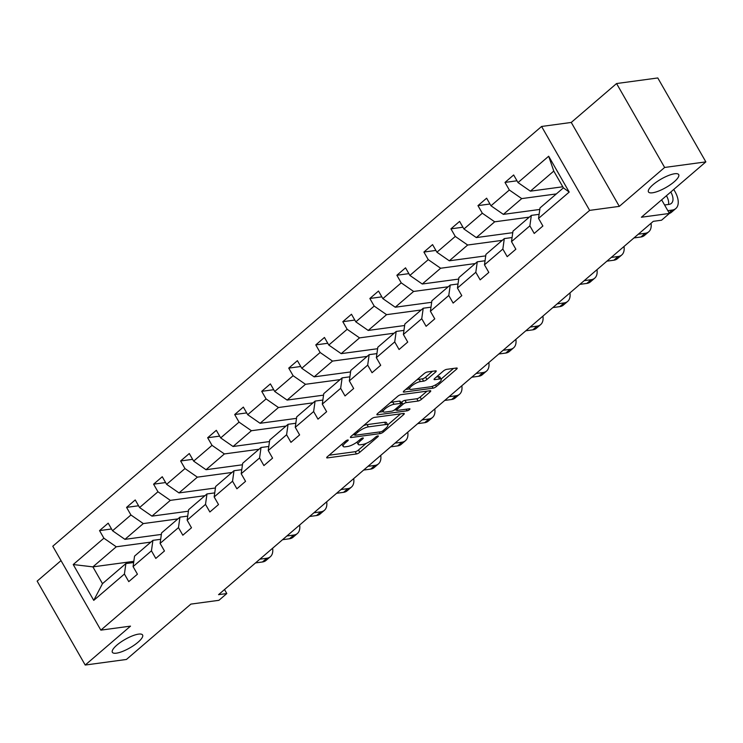 <?xml version="1.0" encoding="UTF-8"?>
<svg xmlns="http://www.w3.org/2000/svg" width="743" height="743" viewBox="0 0 743 743"><rect width="100%" height="100%" fill="white"/><g stroke="black" fill="none" stroke-linecap="round" stroke-linejoin="round"><path stroke-width="1.11" d="M652.493 192.79A17.423 4.857 150.2 0 0 670.372 184.728A17.423 4.857 150.2 0 0 678.693 174.614A17.423 4.857 150.2 0 0 674.672 173.751A17.423 4.857 150.2 0 0 656.793 181.812A17.423 4.857 150.2 0 0 648.463 191.926A17.423 4.857 150.2 0 0 652.493 192.79M116.391 653.171A17.423 4.857 150.2 0 0 134.269 645.11A17.423 4.857 150.2 0 0 142.591 634.996A17.423 4.857 150.2 0 0 138.569 634.123A17.423 4.857 150.2 0 0 120.691 642.184A17.423 4.857 150.2 0 0 112.36 652.308A17.423 4.857 150.2 0 0 116.391 653.171M347.808 439.977A1.867 0.52 150.2 0 0 345.486 441.147L327.412 456.666A2.675 0.743 150.2 0 0 326.716 457.772A2.675 0.743 150.2 0 0 327.338 457.911L356.464 453.964A2.675 0.743 150.2 0 0 359.788 452.283L377.853 436.773A1.867 0.52 150.2 0 0 378.345 435.992A1.867 0.52 150.2 0 0 377.908 435.9A1.867 0.52 150.2 0 0 375.586 437.079L373.246 439.085A8.544 2.387 150.2 0 1 362.63 444.453L360.197 444.788A8.544 2.387 150.2 0 1 358.228 444.36A8.544 2.387 150.2 0 1 360.466 440.813L362.807 438.807A1.867 0.52 150.2 0 0 363.29 438.026A1.867 0.52 150.2 0 0 362.863 437.933A1.867 0.52 150.2 0 0 360.541 439.113L358.2 441.119A8.544 2.387 150.2 0 1 347.575 446.497L345.151 446.822A8.544 2.387 150.2 0 1 343.173 446.394A8.544 2.387 150.2 0 1 345.411 442.847L347.752 440.84A1.867 0.52 150.2 0 0 348.244 440.07A1.867 0.52 150.2 0 0 347.808 439.977M61.028 560.612L37.15 581.119L85.213 665.041L126.431 659.459L190.886 604.105L218.916 600.316L226.801 593.546L224.507 589.543M616.569 83.541L571.256 122.446L619.318 206.368L664.632 167.463L616.569 83.541L657.787 77.959L705.85 161.881L641.395 217.235L669.424 213.445L661.641 199.848M664.632 167.463L705.85 161.881M435.519 372.094A2.675 0.743 150.2 0 0 436.215 370.98A2.675 0.743 150.2 0 0 435.593 370.85L427.42 371.955A2.675 0.743 150.2 0 0 424.104 373.636L404.034 390.864A2.675 0.743 150.2 0 0 403.338 391.979A2.675 0.743 150.2 0 0 403.951 392.109L433.085 388.171A2.675 0.743 150.2 0 0 436.401 386.49L456.471 369.252A2.675 0.743 150.2 0 0 457.177 368.147A2.675 0.743 150.2 0 0 456.555 368.017L446.682 369.345A2.675 0.743 150.2 0 0 443.367 371.026L434.776 378.401A2.675 0.743 150.2 0 0 434.079 379.515A2.675 0.743 150.2 0 0 434.692 379.645L439.587 378.986A7.142 1.997 150.2 0 1 441.24 379.339A7.142 1.997 150.2 0 1 437.822 383.49A7.142 1.997 150.2 0 1 430.485 386.797L411.316 389.388A7.142 1.997 150.2 0 1 409.662 389.035A7.142 1.997 150.2 0 1 413.08 384.883A7.142 1.997 150.2 0 1 420.408 381.577L423.603 381.15A2.675 0.743 150.2 0 0 426.928 379.469L435.519 372.094L434.859 370.952M669.424 213.445L661.539 220.216L653.292 221.33L218.553 594.66L226.801 593.546M619.318 206.368L589.645 210.38L100.844 630.138L52.781 546.226L541.582 126.468L589.645 210.38M85.213 665.041L130.517 626.126L100.844 630.138M374.528 417.38A2.675 0.743 150.2 0 0 371.212 419.061L351.142 436.29A2.675 0.743 150.2 0 0 350.445 437.404A2.675 0.743 150.2 0 0 351.058 437.534L380.193 433.587A2.675 0.743 150.2 0 0 383.509 431.915L403.579 414.678A2.675 0.743 150.2 0 0 404.276 413.572A2.675 0.743 150.2 0 0 403.663 413.433L374.528 417.38M377.593 413.582L397.663 396.344A2.675 0.743 150.2 0 1 400.979 394.663L430.104 390.725A2.675 0.743 150.2 0 1 430.726 390.855A2.675 0.743 150.2 0 1 430.03 391.97L421.439 399.344A2.675 0.743 150.2 0 1 418.114 401.025L406.3 402.622A2.675 0.743 150.2 0 0 402.985 404.303L397.291 409.189A2.675 0.743 150.2 0 0 396.586 410.303A2.675 0.743 150.2 0 0 397.208 410.433L409.504 408.771A1.867 0.52 150.2 0 1 409.941 408.864A1.867 0.52 150.2 0 1 409.04 409.95A1.867 0.52 150.2 0 1 407.127 410.814L377.509 414.817A2.675 0.743 150.2 0 1 376.887 414.687A2.675 0.743 150.2 0 1 377.593 413.582M538.536 218.405L540.003 207.947L563.398 187.858L569.203 192.075L538.536 218.405L542.882 226.011L534.217 233.451L529.87 225.853L511.5 241.624L515.856 249.221L507.19 256.66L502.844 249.063L484.473 264.833L488.82 272.43L480.164 279.87L475.808 272.272L457.447 288.043L461.793 295.649L453.128 303.088L448.781 295.482L430.411 311.261L434.766 318.858L426.101 326.298L421.745 318.701L403.384 334.471L407.731 342.068L399.065 349.507L394.719 341.91L376.348 357.68L380.704 365.277L372.039 372.726L367.692 365.119L349.321 380.899L353.668 388.496L345.012 395.935L340.656 388.338L322.295 404.108L326.641 411.706L317.976 419.145L313.63 411.548L295.259 427.318L299.615 434.915L290.95 442.354L286.594 434.757L268.232 450.537L272.579 458.134L263.914 465.573L259.567 457.976L241.196 473.746L245.552 481.343L236.887 488.783L232.54 481.185L214.17 496.956L218.516 504.553L209.86 511.992L205.505 504.395L187.143 520.174L191.49 527.771L182.824 535.211L178.478 527.614L160.107 543.384L164.463 550.981L155.798 558.42L151.442 550.823L133.081 566.593L137.427 574.19L128.762 581.63L124.415 574.033L93.748 600.372L73.223 564.541L103.89 538.201L99.543 530.604L108.199 523.165L112.555 530.762L130.926 514.992L126.57 507.385L135.235 499.946L139.582 507.543L157.953 491.773L153.597 484.176L162.262 476.737L166.618 484.334L184.979 468.564L180.633 460.966L189.298 453.527L193.644 461.124L212.015 445.354L207.659 437.748L216.324 430.308L220.68 437.915L239.042 422.135L234.695 414.538L243.351 407.099L247.707 414.696L266.078 398.926L261.722 391.329L270.387 383.89L274.734 391.487L293.104 375.717L288.748 368.119L297.414 360.671L301.769 368.277L320.131 352.498L315.784 344.901L324.45 337.461L328.796 345.058L347.167 329.288L342.811 321.691L351.476 314.252L355.832 321.849L374.193 306.079L369.847 298.482L378.503 291.042L382.859 298.64L401.229 282.86L396.873 275.263L405.539 267.824L409.885 275.421L428.256 259.651L423.9 252.053L432.565 244.614L436.921 252.211L455.283 236.441L450.936 228.844L459.601 221.405L463.948 229.002L482.318 213.222L477.963 205.625L486.628 198.186L490.984 205.783L509.345 190.013L504.999 182.416L513.654 174.976L518.01 182.574L548.678 156.234L569.203 192.075M539.789 209.442L503.364 214.374L521.725 198.604L556.34 193.923M521.725 198.604L509.345 190.013M503.364 214.374L490.984 205.783M511.5 241.624L512.976 231.157L531.338 215.386L529.87 225.853M539.102 214.337L531.338 215.386M512.763 232.661L476.328 237.584L494.699 221.813L529.304 217.132M494.699 221.813L482.318 213.222M476.328 237.584L463.948 229.002M484.473 264.833L485.941 254.375L504.311 238.596L502.844 249.063M512.076 237.546L504.311 238.596M485.736 255.871L449.301 260.802L467.663 245.023L502.277 240.342M467.663 245.023L455.283 236.441M449.301 260.802L436.921 252.211M457.447 288.043L458.914 277.585L477.275 261.815L475.808 272.272M485.049 260.756L477.275 261.815M458.7 279.08L422.265 284.012L440.636 268.242L475.241 263.561M440.636 268.242L428.256 259.651M422.265 284.012L409.885 275.421M430.411 311.261L431.878 300.794L450.249 285.024L448.781 295.482M458.013 283.975L450.249 285.024M431.674 302.299L395.239 307.221L413.61 291.451L448.215 286.77M413.61 291.451L401.229 282.86M395.239 307.221L382.859 298.64M403.384 334.471L404.851 324.013L423.222 308.234L421.745 318.701M430.986 307.184L423.222 308.234M404.638 325.508L368.212 330.44L386.574 314.661L421.188 309.98M386.574 314.661L374.193 306.079M368.212 330.44L355.832 321.849M376.348 357.68L377.825 347.222L396.186 331.452L394.719 341.91M403.951 330.394L396.186 331.452M377.611 348.718L341.176 353.649L359.547 337.879L394.152 333.198M359.547 337.879L347.167 329.288M341.176 353.649L328.796 345.058M349.321 380.899L350.789 370.432L369.16 354.662L367.692 365.119M376.924 353.612L369.16 354.662M350.575 371.937L314.15 376.859L332.511 361.089L367.126 356.408M332.511 361.089L320.131 352.498M314.15 376.859L301.769 368.277M322.295 404.108L323.762 393.641L342.124 377.871L340.656 388.338M349.897 376.822L342.124 377.871M323.549 395.146L287.114 400.078L305.484 384.298L340.09 379.617M305.484 384.298L293.104 375.717M287.114 400.078L274.734 391.487M295.259 427.318L296.726 416.86L315.097 401.09L313.63 411.548M322.861 400.031L315.097 401.09M296.522 418.355L260.087 423.287L278.458 407.517L313.063 402.827M278.458 407.517L266.078 398.926M260.087 423.287L247.707 414.696M268.232 450.537L269.7 440.07L288.07 424.299L286.594 434.757M295.835 423.25L288.07 424.299M269.486 441.565L233.061 446.497L251.422 430.726L286.036 426.045M251.422 430.726L239.042 422.135M233.061 446.497L220.68 437.915M241.196 473.746L242.673 463.279L261.034 447.509L259.567 457.976M268.799 446.459L261.034 447.509M242.459 464.784L206.025 469.715L224.395 453.936L259.001 449.255M224.395 453.936L212.015 445.354M206.025 469.715L193.644 461.124M214.17 496.956L215.637 486.498L234.008 470.718L232.54 481.185M241.772 469.669L234.008 470.718M215.424 487.993L178.998 492.925L197.359 477.155L231.974 472.464M197.359 477.155L184.979 468.564M178.998 492.925L166.618 484.334M187.143 520.174L188.611 509.707L206.972 493.937L205.505 504.395M214.746 492.888L206.972 493.937M188.397 511.203L151.962 516.134L170.333 500.364L204.938 495.683M170.333 500.364L157.953 491.773M151.962 516.134L139.582 507.543M160.107 543.384L161.575 532.917L179.945 517.147L178.478 527.614M187.71 516.097L179.945 517.147M161.37 534.421L124.935 539.353L143.306 523.574L177.911 518.893M143.306 523.574L130.926 514.992M124.935 539.353L112.555 530.762M133.081 566.593L134.548 556.135L152.919 540.356L151.442 550.823M160.683 539.307L152.919 540.356M133.814 561.337L92.884 566.872L116.27 546.792L150.885 542.102M116.27 546.792L103.89 538.201M73.223 564.541L92.884 566.872L102.488 583.664L125.883 563.575L124.415 574.033M571.256 122.446L541.582 126.468M563.398 187.858L553.786 171.076L530.391 191.165L562.776 186.781M133.647 562.525L125.883 563.575M102.488 583.664L93.748 600.372M530.391 191.165L518.01 182.574M548.678 156.234L553.786 171.076M111.534 528.979L99.543 530.604M138.569 505.769L126.57 507.385M165.596 482.551L153.597 484.176M192.623 459.341L180.633 460.966M219.659 436.132L207.659 437.748M246.685 412.913L234.695 414.538M273.721 389.704L261.722 391.329M300.748 366.494L288.748 368.119M327.774 343.275L315.784 344.901M354.81 320.066L342.811 321.691M381.837 296.856L369.847 298.482M408.873 273.638L396.873 275.263M435.9 250.428L423.9 252.053M462.926 227.219L450.936 228.844M489.962 204.009L477.963 205.625M516.989 180.79L504.999 182.416M329.093 455.227L355.163 451.698A2.675 0.743 150.2 0 0 358.488 450.017L366.243 443.357M387.772 424.866L400.607 413.851M352.823 434.85L354.485 434.627M355.275 434.376A1.867 0.52 150.2 0 0 354.792 435.157A1.867 0.52 150.2 0 0 355.219 435.249L380.787 431.785A1.867 0.52 150.2 0 0 383.119 430.615L385.58 428.497A8.544 2.387 150.2 0 0 387.818 424.95A8.544 2.387 150.2 0 0 385.849 424.522L368.37 426.881A8.544 2.387 150.2 0 0 357.745 432.259L355.275 434.376L354.652 433.28M387.818 424.95L386.518 422.674A8.544 2.387 150.2 0 0 384.549 422.256L385.849 424.522M363.457 425.711A8.544 2.387 150.2 0 1 367.07 424.615L384.549 422.256M427.049 391.134L420.139 397.078L421.439 399.344M400.941 402.669L401.684 402.028A2.675 0.743 150.2 0 1 405.009 400.347L416.823 398.75A2.675 0.743 150.2 0 0 420.139 397.078M396.316 409.83L394.171 410.127M383.221 411.603L379.264 412.142M394.041 404.276A7.142 1.997 150.2 0 0 386.713 407.582A7.142 1.997 150.2 0 0 383.295 411.733A7.142 1.997 150.2 0 0 384.948 412.096L391.7 411.176A2.675 0.743 150.2 0 0 395.025 409.495L400.718 404.61A2.675 0.743 150.2 0 0 401.415 403.495A2.675 0.743 150.2 0 0 400.802 403.365L394.041 404.276L392.75 402.009A7.142 1.997 150.2 0 0 390.233 402.725M401.415 403.495L400.124 401.229A2.675 0.743 150.2 0 0 399.502 401.099L400.802 403.365M392.75 402.009L399.502 401.099M416.721 379.97A7.142 1.997 150.2 0 1 419.108 379.311L422.312 378.874A2.675 0.743 150.2 0 0 425.628 377.193L432.537 371.259M441.24 379.339L439.94 377.072A7.142 1.997 150.2 0 0 438.286 376.71L439.587 378.986M436.457 376.961L438.286 376.71M441.091 379.079L453.499 368.426M405.715 389.425L409.588 388.905M272.616 548.241A20.414 11.099 -130.7 0 1 270.341 556.73L266.013 560.454A20.414 11.099 -130.7 0 1 262.455 561.977L255.527 562.915M270.341 556.73A20.414 11.099 -130.7 0 1 266.783 558.253L259.855 559.191M299.643 525.022A20.414 11.099 -130.7 0 1 297.376 533.52L293.039 537.245A20.414 11.099 -130.7 0 1 289.482 538.768L282.554 539.706M297.376 533.52A20.414 11.099 -130.7 0 1 293.819 535.044L286.882 535.982M326.679 501.813A20.414 11.099 -130.7 0 1 324.403 510.311L320.075 514.026A20.414 11.099 -130.7 0 1 316.518 515.549L309.58 516.487M324.403 510.311A20.414 11.099 -130.7 0 1 320.846 511.834L313.917 512.772M353.705 478.603A20.414 11.099 -130.7 0 1 351.439 487.092L347.102 490.817A20.414 11.099 -130.7 0 1 343.545 492.34L336.616 493.278M351.439 487.092A20.414 11.099 -130.7 0 1 347.882 488.615L340.944 489.553M380.732 455.385A20.414 11.099 -130.7 0 1 378.466 463.883L374.128 467.607A20.414 11.099 -130.7 0 1 370.581 469.13L363.643 470.068M378.466 463.883A20.414 11.099 -130.7 0 1 374.909 465.406L367.98 466.344M407.768 432.175A20.414 11.099 -130.7 0 1 405.492 440.673L401.164 444.388A20.414 11.099 -130.7 0 1 397.607 445.911L390.679 446.849M405.492 440.673A20.414 11.099 -130.7 0 1 401.935 442.196L395.007 443.134M434.794 408.966A20.414 11.099 -130.7 0 1 432.528 417.455L428.191 421.179A20.414 11.099 -130.7 0 1 424.634 422.702L417.705 423.64M432.528 417.455A20.414 11.099 -130.7 0 1 428.971 418.978L422.033 419.916M461.83 385.747A20.414 11.099 -130.7 0 1 459.555 394.245L455.227 397.969A20.414 11.099 -130.7 0 1 451.67 399.493L444.732 400.431M459.555 394.245A20.414 11.099 -130.7 0 1 455.998 395.768L449.069 396.706M488.857 362.538A20.414 11.099 -130.7 0 1 486.591 371.036L482.253 374.751A20.414 11.099 -130.7 0 1 478.696 376.274L471.768 377.212M486.591 371.036A20.414 11.099 -130.7 0 1 483.034 372.559L476.096 373.497M515.883 339.328A20.414 11.099 -130.7 0 1 513.617 347.817L509.289 351.541A20.414 11.099 -130.7 0 1 505.732 353.064L498.794 354.002M513.617 347.817A20.414 11.099 -130.7 0 1 510.06 349.349L503.132 350.287M542.919 316.109A20.414 11.099 -130.7 0 1 540.644 324.607L536.316 328.332A20.414 11.099 -130.7 0 1 532.759 329.855L525.83 330.793M540.644 324.607A20.414 11.099 -130.7 0 1 537.087 326.131L530.158 327.069M569.946 292.9A20.414 11.099 -130.7 0 1 567.68 301.398L563.343 305.113A20.414 11.099 -130.7 0 1 559.785 306.636L552.857 307.574M567.68 301.398A20.414 11.099 -130.7 0 1 564.123 302.921L557.185 303.859M596.982 269.69A20.414 11.099 -130.7 0 1 594.706 278.179L590.379 281.903A20.414 11.099 -130.7 0 1 586.821 283.427L579.884 284.365M594.706 278.179A20.414 11.099 -130.7 0 1 591.149 279.712L584.221 280.65M624.009 246.472A20.414 11.099 -130.7 0 1 621.742 254.97L617.405 258.694A20.414 11.099 -130.7 0 1 613.848 260.217L606.92 261.155M621.742 254.97A20.414 11.099 -130.7 0 1 618.185 256.493L611.248 257.431M651.035 223.262A20.414 11.099 -130.7 0 1 648.769 231.76L644.441 235.475A20.414 11.099 -130.7 0 1 640.884 236.998L633.946 237.936M648.769 231.76A20.414 11.099 -130.7 0 1 645.212 233.283L638.283 234.221M673.752 189.446L674.867 191.388A20.414 11.099 -130.7 0 1 675.796 208.551A20.414 11.099 -130.7 0 1 672.239 210.074L667.836 210.668M664.586 204.994L668.997 204.399A13.606 7.402 49.3 0 0 671.366 203.387A13.606 7.402 49.3 0 0 670.78 192M668.505 204.464A13.606 7.402 49.3 0 0 666.443 195.725M675.796 208.551L671.468 212.266A20.414 11.099 -130.7 0 1 669.415 213.436M344.789 441.751L345.411 442.847M362.38 438.054L362.807 438.807M359.835 439.717L360.466 440.813M377.425 436.02L377.853 436.773M358.488 450.017L359.788 452.283M355.163 451.698L356.464 453.964M326.911 457.177L327.338 457.911M347.325 440.097L347.752 440.84M402.929 413.535L403.579 414.678M382.877 430.801L383.509 431.915M379.274 431.989L380.193 433.587M350.64 436.8L351.058 437.534M367.07 424.615L368.37 426.881M357.114 431.163L357.745 432.259M429.37 390.827L430.03 391.97M416.823 398.75L418.114 401.025M405.009 400.347L406.3 402.622M401.684 402.028L402.985 404.303M396.66 408.093L397.291 409.189M406.207 409.217L407.127 410.814M377.091 414.092L377.509 414.817M425.628 377.193L426.928 379.469M422.312 378.874L423.603 381.15M419.108 379.311L420.408 381.577M434.274 378.911L434.692 379.645M455.821 368.11L456.471 369.252M435.5 384.911L436.401 386.49M432.082 386.416L433.085 388.171M403.533 391.375L403.951 392.109M262.455 561.977L266.783 558.253M289.482 538.768L293.819 535.044M316.518 515.549L320.846 511.834M343.545 492.34L347.882 488.615M370.581 469.13L374.909 465.406M397.607 445.911L401.935 442.196M424.634 422.702L428.971 418.978M451.67 399.493L455.998 395.768M478.696 376.274L483.034 372.559M505.732 353.064L510.06 349.349M532.759 329.855L537.087 326.131M559.785 306.636L564.123 302.921M586.821 283.427L591.149 279.712M613.848 260.217L618.185 256.493M640.884 236.998L645.212 233.283M669.062 212.804L672.239 210.074M341.919 444.212L343.173 446.394M356.937 442.113L358.228 444.36M354.021 433.819L354.792 435.157M395.759 408.864L396.586 410.303M382.125 409.69L383.295 411.733M408.511 387.029L409.662 389.035"/></g></svg>
